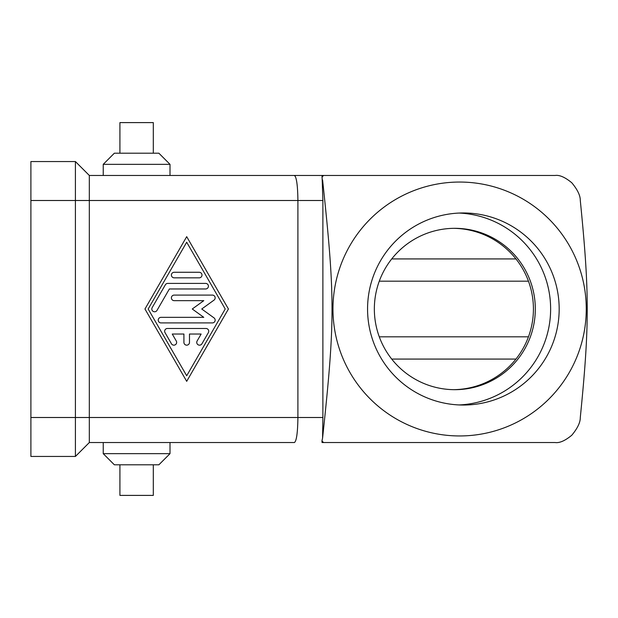 <?xml version="1.0" encoding="UTF-8"?>
<svg xmlns="http://www.w3.org/2000/svg" width="618" height="618" viewBox="0 0 618 618"><rect width="100%" height="100%" fill="white"/><g stroke="black" fill="none" stroke-linecap="round" stroke-linejoin="round"><path stroke-width="0.93" d="M535.814 442.542L322.048 442.542L321.947 440.951A183.994 183.546 90 0 0 323.6 442.542L555.18 442.542C559.591 443.168 565.138 440.727 571.812 435.203C577.536 428.32 580.356 422.418 580.294 417.498C589.549 324.767 589.549 293.233 580.294 200.502C580.356 195.582 577.536 189.68 571.812 182.797C565.138 177.273 559.591 174.832 555.18 175.458L323.6 175.458L555.18 175.458M294.531 175.473C296.594 177.397 297.714 185.732 297.907 200.502L322.89 200.502L322.048 175.458L89.324 175.458L75.411 161.553L75.411 417.498L89.324 417.498L89.324 175.458L75.411 161.553L30.9 161.553L30.9 456.447L75.411 456.447L89.324 442.542L89.324 417.498L297.907 417.498C297.698 432.639 296.54 440.989 294.423 442.542L170.004 442.542L170.004 453.666L103.237 453.666L114.361 464.798L158.872 464.798L170.004 453.666M459.614 435.953A126.953 126.644 90 0 0 586.258 309A126.953 126.644 90 0 0 459.614 182.047A126.953 126.644 90 0 0 332.971 309A126.953 126.644 90 0 0 459.614 435.953M374.346 309A80.68 80.487 90 0 0 454.833 389.68A80.68 80.487 90 0 0 535.312 309A80.68 80.487 90 0 0 454.833 228.32A80.68 80.487 90 0 0 374.346 309M453.689 228.328A80.881 80.68 0 0 1 533.419 309A80.881 80.68 0 0 1 453.689 389.672M559.174 309A96.037 95.805 -90 0 1 463.369 405.037A96.037 95.805 -90 0 1 367.563 309A96.037 95.805 -90 0 1 463.369 212.963A96.037 95.805 -90 0 1 559.174 309M459.097 404.945A96.037 95.805 90 0 0 550.63 309A96.037 95.805 90 0 0 459.097 213.055M119.923 153.202L119.923 122.603L153.31 122.603L153.31 153.202M89.324 175.458L103.237 175.458L103.237 164.334L170.004 164.334L170.004 175.458L323.6 175.458A183.994 183.546 90 0 0 321.947 177.049M170.004 164.334L158.872 153.202L114.361 153.202L103.237 164.334M119.923 464.798L119.923 495.397L153.31 495.397L153.31 464.798M294.407 442.542L89.324 442.542L103.237 442.542L103.237 453.666M167.439 328.475L205.948 328.475A2.781 2.781 0 0 1 208.359 332.646L201.939 343.778A2.781 2.781 0 0 1 198.139 344.798A2.781 2.781 0 0 1 197.119 340.997L201.136 334.037L189.479 334.037L189.479 342.387A2.781 2.781 0 0 1 186.698 345.168A2.781 2.781 0 0 1 183.917 342.387L183.917 334.037L172.26 334.037L176.269 340.997A2.781 2.781 0 0 1 175.249 344.798A2.781 2.781 0 0 1 171.449 343.778L165.029 332.646A2.781 2.781 0 0 1 167.439 328.475M199.212 272.275A2.781 2.781 0 0 1 201.993 275.056A2.781 2.781 0 0 1 199.212 277.837L174.183 277.837A2.781 2.781 0 0 1 171.402 275.056A2.781 2.781 0 0 1 174.183 272.275L199.212 272.275M186.698 242.233L148.173 309L186.698 375.767L225.215 309L186.698 242.233M144.967 309L186.698 236.663L228.428 309L186.698 381.337L144.967 309M167.764 283.407L205.632 283.407A2.781 2.781 0 0 1 208.413 286.188A2.781 2.781 0 0 1 205.632 288.969L169.371 288.969L157.011 310.39A2.781 2.781 0 0 1 153.21 311.41A2.781 2.781 0 0 1 152.19 307.609L165.354 284.798A2.781 2.781 0 0 1 167.764 283.407M203.786 317.343L192.26 309L203.786 300.657L174.183 300.657A2.781 2.781 0 0 1 171.402 297.868A2.781 2.781 0 0 1 174.183 295.087L212.368 295.087A2.781 2.781 0 0 1 214.006 300.124L201.746 309L214.006 317.876A2.781 2.781 0 0 1 212.368 322.913L161.02 322.913A2.781 2.781 0 0 1 158.239 320.132A2.781 2.781 0 0 1 161.02 317.343L203.786 317.343M379.282 336.818L528.46 336.818M391.727 359.073L515.96 359.073M515.96 258.927L391.727 258.927M379.282 281.182L528.46 281.182M75.411 456.447L75.411 417.498L30.9 417.498M321.947 440.951L322.581 438.077C335.165 320.255 335.165 297.745 322.581 179.923M30.9 200.502L297.907 200.502L297.907 417.498L322.89 417.498L322.89 200.502M322.581 438.077L322.89 417.498M295.311 175.736L294.539 175.751"/></g></svg>
